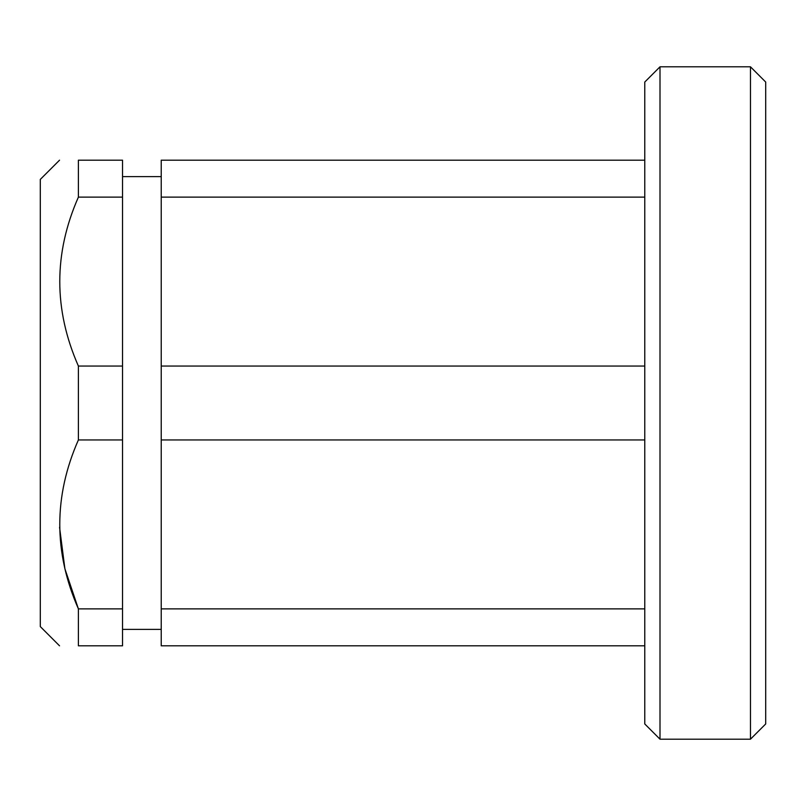 <?xml version="1.0" encoding="UTF-8"?>
<svg xmlns="http://www.w3.org/2000/svg" width="806" height="806" viewBox="0 0 806 806"><rect width="100%" height="100%" fill="white"/><g stroke="black" fill="none" stroke-linecap="round" stroke-linejoin="round"><path stroke-width="1.21" d="M59.533 160.182L40.3 179.416L40.3 626.584L59.533 645.818M59.563 527.315L64.893 568.764L78.394 608.873C53.569 552.513 53.569 496.204 78.394 439.945L122.532 439.945L122.532 608.873L78.394 608.873L78.394 645.818C53.569 645.818 53.569 645.818 78.394 645.818C53.569 645.818 53.569 645.818 78.394 645.818L122.532 645.818L122.532 608.873M78.394 366.055C53.569 309.695 53.569 253.386 78.394 197.127L122.532 197.127L122.532 366.055L78.394 366.055L78.394 439.945M765.7 403L765.7 723.959L750.467 739.193L750.467 66.807L765.7 82.041L765.7 403M660.003 739.193L644.77 723.959L644.77 82.041L660.003 66.807L660.003 739.193L750.467 739.193M78.394 197.127L78.394 160.182C53.569 160.182 53.569 160.182 78.394 160.182C53.569 160.182 53.569 160.182 78.394 160.182L122.532 160.182L122.532 197.127M122.532 439.945L122.532 366.055M644.77 160.182L161.23 160.182L161.23 645.818L644.77 645.818M161.23 197.127L644.77 197.127M644.77 366.055L161.23 366.055M161.23 439.945L644.77 439.945M644.77 608.873L161.23 608.873M161.23 629.385L122.532 629.385M660.003 66.807L750.467 66.807M161.23 176.615L122.532 176.615"/></g></svg>
